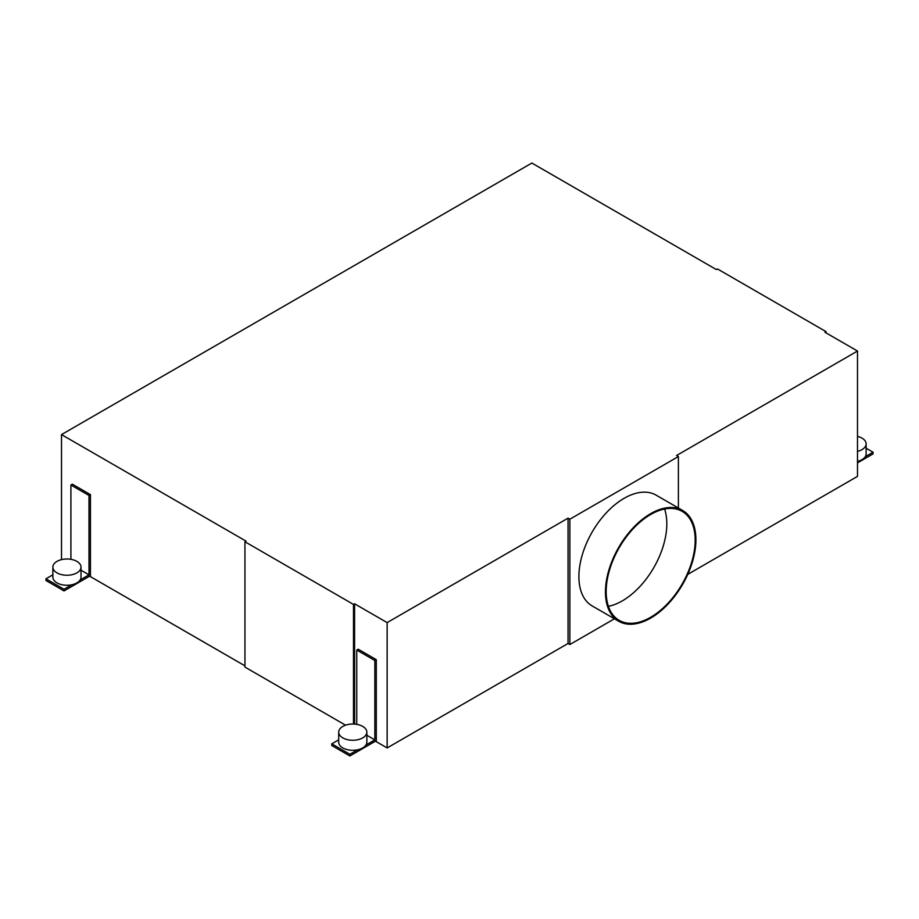 <?xml version="1.0" encoding="UTF-8"?>
<svg xmlns="http://www.w3.org/2000/svg" width="919" height="919" viewBox="0 0 919 919"><rect width="100%" height="100%" fill="white"/><g stroke="black" fill="none" stroke-linecap="round" stroke-linejoin="round"><path stroke-width="1.38" d="M70.912 559.326L70.912 485.025L72.36 484.187L90.453 494.64L90.453 575.685L64.043 590.94L45.95 580.486L45.95 578.821L64.043 589.263L64.043 590.94M90.453 494.64L89.005 495.467L89.005 574.846L80.125 579.981A14.072 8.122 180 0 1 71.831 584.76L64.043 589.263M345.544 725.171L244.948 667.091L244.948 541.762L246.028 541.13L61.504 434.595L531.86 163.042L716.383 269.577L717.475 268.945L826.02 331.621L824.929 332.241L857.496 351.047L676.591 455.491L678.394 456.536L678.394 508.012M61.504 559.625L61.504 434.595M244.948 665.838L89.625 576.167M244.948 541.762L353.493 604.426L353.493 724.034M614.432 618.797L569.849 644.541L568.045 643.495L568.045 518.155L387.14 622.6L354.573 603.794L353.493 604.426M568.045 518.155L569.849 519.201L678.394 456.536M857.496 351.047L857.496 476.375L687.757 574.375M568.045 643.495L387.14 747.94L375.446 741.185M354.573 603.794L354.573 724.092M387.14 747.94L387.14 622.6M356.744 724.356L356.744 650.043L358.192 649.216L376.285 659.658L376.285 740.703L349.875 755.958L331.782 745.516L331.782 743.839L349.875 754.281L349.875 755.958M569.849 644.541L569.849 519.201M618.705 621.255L592.146 605.92A63.962 36.932 -60 0 1 582.336 554.674A63.962 36.932 -60 0 1 624.127 498.316A63.962 36.932 -60 0 1 656.109 495.146L682.656 510.47A63.962 36.932 120 0 0 650.686 513.641A63.962 36.932 120 0 0 608.895 570.01A63.962 36.932 120 0 0 618.705 621.255A63.962 36.932 120 0 0 650.686 618.085A63.962 36.932 120 0 0 692.466 561.727A63.962 36.932 120 0 0 682.656 510.47M826.02 332.873L826.02 331.621M857.496 462.889L873.05 453.906L873.05 452.228L866.135 448.242M857.496 451.367A14.072 8.122 0 0 0 866.135 443.877L866.135 453.906A14.072 8.122 180 0 1 865.25 456.732L873.05 452.228M866.135 443.877A14.072 8.122 0 0 0 862.011 438.133A14.072 8.122 0 0 0 857.496 436.376M865.25 456.732A14.072 8.122 180 0 1 857.496 461.395M71.831 584.76A14.072 8.122 180 0 1 56.989 582.887A14.072 8.122 180 0 1 52.865 577.143L52.865 567.126A14.072 8.122 0 0 0 56.989 572.87A14.072 8.122 0 0 0 72.325 574.628A14.072 8.122 0 0 0 81.01 567.126A14.072 8.122 0 0 0 76.886 561.371A14.072 8.122 0 0 0 61.55 559.614A14.072 8.122 0 0 0 52.865 567.126M52.865 574.823L45.95 578.821M81.01 570.228L89.005 574.846M70.912 485.025L89.005 495.467M608.412 606.333A62.94 36.335 120 0 0 622.312 600.877A62.94 36.335 120 0 0 664.586 509.023M81.01 567.126L81.01 577.143A14.072 8.122 180 0 1 80.125 579.981M356.744 650.043L374.837 660.497L374.837 739.875L365.957 744.999A14.072 8.122 180 0 1 357.663 749.789L349.875 754.281M376.285 659.658L374.837 660.497M338.697 739.852L331.782 743.839M366.842 735.257L374.837 739.875M366.842 732.144A14.072 8.122 0 0 0 362.718 726.401A14.072 8.122 0 0 0 347.382 724.643A14.072 8.122 0 0 0 338.697 732.144A14.072 8.122 0 0 0 342.821 737.888A14.072 8.122 0 0 0 358.146 739.646A14.072 8.122 0 0 0 366.842 732.144L366.842 742.173A14.072 8.122 180 0 1 365.957 744.999M357.663 749.789A14.072 8.122 180 0 1 342.821 747.917A14.072 8.122 180 0 1 338.697 742.173L338.697 732.144M650.686 514.479A62.94 36.335 -60 0 1 682.151 511.366A62.94 36.335 -60 0 1 691.8 561.796A62.94 36.335 -60 0 1 650.686 617.258A62.94 36.335 -60 0 1 619.211 620.371A62.94 36.335 -60 0 1 609.561 569.941A62.94 36.335 -60 0 1 650.686 514.479"/></g></svg>
